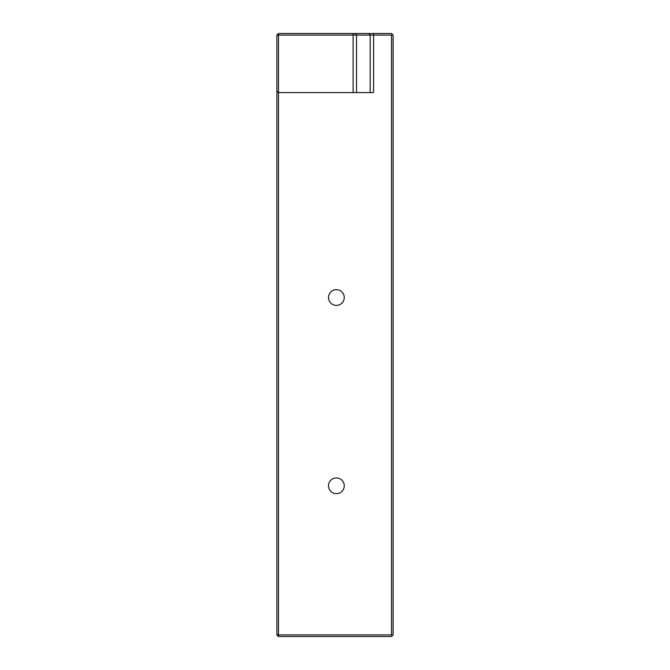 <?xml version="1.0" encoding="UTF-8"?>
<svg xmlns="http://www.w3.org/2000/svg" width="670" height="670" viewBox="0 0 670 670"><rect width="100%" height="100%" fill="white"/><g stroke="black" fill="none" stroke-linecap="round" stroke-linejoin="round"><path stroke-width="1" d="M276.903 91.003L278.477 92.577L278.477 35.075L276.903 35.075L276.903 634.926L278.477 634.926L278.477 636.5L276.903 634.926M276.903 35.075L278.477 33.5L278.477 35.075L370.175 35.075L370.175 92.577L278.477 92.577L278.477 634.926L391.523 634.926L392.31 635.713L391.523 636.5L278.477 636.5M370.175 92.577L373.584 92.577L373.584 35.075L391.523 35.075L392.31 34.287L393.097 35.075L393.097 634.926L392.31 635.713M373.584 33.5L368.81 33.5L370.175 35.075L373.584 35.075L373.584 33.5L391.523 33.5L392.31 34.287M391.523 35.075L391.523 634.926M368.81 33.5L278.477 33.5M344.254 485.792A7.881 7.881 0 0 1 332.437 492.618A7.881 7.881 0 0 1 332.437 478.975A7.881 7.881 0 0 1 344.254 485.792M344.254 297.53A7.881 7.881 0 0 1 332.437 304.347A7.881 7.881 0 0 1 332.437 290.705A7.881 7.881 0 0 1 344.254 297.53M353.123 92.577L353.123 33.5M356.532 92.577L356.532 35.075L355.167 33.5"/></g></svg>
